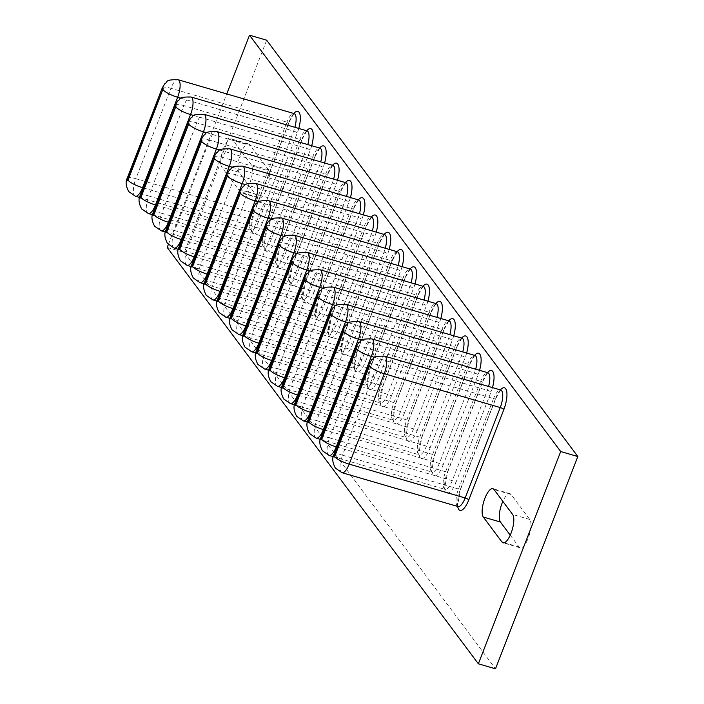 <?xml version="1.0" encoding="UTF-8"?>
<svg xmlns="http://www.w3.org/2000/svg" width="704" height="704" viewBox="0 0 704 704"><rect width="100%" height="100%" fill="white"/><g stroke="black" fill="none" stroke-linecap="round" stroke-linejoin="round"><path stroke-width="0.53" stroke-dasharray="3.52 2.64" d="M232.602 139.77A15.18 5.139 -73.7 0 0 231.51 138.97A15.18 5.139 -73.7 0 0 222.886 150.295A15.18 5.139 -73.7 0 0 221.918 167.314L240.592 192.289A15.18 5.139 -73.7 0 0 241.674 193.098A15.18 5.139 -73.7 0 0 250.298 181.764A15.18 5.139 -73.7 0 0 251.266 164.754L232.602 139.77L249.744 144.778A15.18 5.139 -73.7 0 0 248.653 143.968A15.18 5.139 -73.7 0 0 240.029 155.302A15.18 5.139 -73.7 0 0 239.061 172.313L257.734 197.296A15.18 5.139 -73.7 0 0 258.817 198.097A15.18 5.139 -73.7 0 0 267.441 186.771A15.18 5.139 -73.7 0 0 268.409 169.752L249.744 144.778M168.353 244.49L226.75 93.922M266.666 40.198L184.342 252.463L495.502 668.8M167.2 247.465L184.342 252.463M510.242 535.154L519.112 547.017A15.18 5.139 -73.7 0 0 520.194 547.826A15.18 5.139 -73.7 0 0 528.818 536.492A15.18 5.139 -73.7 0 0 529.786 519.482L511.122 494.498A15.18 5.139 -73.7 0 0 510.03 493.689A15.18 5.139 -73.7 0 0 502.841 501.362M135.414 196.249A13.605 4.611 106.3 0 1 134.438 195.527A13.605 4.611 106.3 0 1 135.881 178.719L251.874 212.564A13.605 4.611 -73.7 0 0 250.439 229.372A13.605 4.611 -73.7 0 0 251.416 230.094A13.605 4.611 -73.7 0 0 258.57 221.514L293.638 131.102A13.605 4.611 -73.7 0 0 294.888 127.31M127.195 178.306A12.654 2.939 -158.8 0 1 135.881 178.719L170.949 88.308L286.942 122.153L251.874 212.564A3.159 0.739 -158.8 0 0 254.047 212.67A3.159 0.739 -158.8 0 0 253.959 212.353L289.027 121.942A3.159 0.739 -158.8 0 1 289.115 122.258A3.159 0.739 -158.8 0 1 286.942 122.153A13.605 4.611 -73.7 0 1 294.096 113.573M289.027 121.942A16.764 5.676 106.3 0 1 293.77 113.476M143.114 187.827L258.57 221.514A3.159 0.739 -158.8 0 1 262.205 223.388A16.764 5.676 106.3 0 1 252.182 233.077A16.764 5.676 106.3 0 1 253.959 212.353M148.333 213.532A13.605 4.611 106.3 0 1 147.356 212.81A13.605 4.611 106.3 0 1 148.79 195.994L264.792 229.838A13.605 4.611 -73.7 0 0 263.349 246.646A13.605 4.611 -73.7 0 0 264.326 247.377A13.605 4.611 -73.7 0 0 271.48 238.788L306.548 148.377A13.605 4.611 -73.7 0 0 307.798 144.584M140.105 195.589A12.654 2.939 -158.8 0 1 148.79 195.994L183.858 105.582L299.86 139.427L264.792 229.838A3.159 0.739 -158.8 0 0 266.966 229.944A3.159 0.739 -158.8 0 0 266.869 229.636L301.937 139.225A3.159 0.739 -158.8 0 1 302.034 139.533A3.159 0.739 -158.8 0 1 299.86 139.427A13.605 4.611 -73.7 0 1 307.014 130.847M301.937 139.225A16.764 5.676 106.3 0 1 306.68 130.75M156.033 205.11L271.48 238.788A3.159 0.739 -158.8 0 1 275.114 240.662A16.764 5.676 106.3 0 1 265.1 250.351A16.764 5.676 106.3 0 1 266.869 229.636M161.242 230.806A13.605 4.611 106.3 0 1 160.266 230.085A13.605 4.611 106.3 0 1 161.709 213.277L277.702 247.122A13.605 4.611 -73.7 0 0 276.267 263.93A13.605 4.611 -73.7 0 0 277.235 264.651A13.605 4.611 -73.7 0 0 284.39 256.071L319.466 165.66A13.605 4.611 -73.7 0 0 320.716 161.867M153.023 212.863A12.654 2.939 -158.8 0 1 161.709 213.277L196.777 122.866L312.77 156.71L277.702 247.122A3.159 0.739 -158.8 0 0 279.875 247.218A3.159 0.739 -158.8 0 0 279.787 246.91L314.855 156.499A3.159 0.739 -158.8 0 1 314.943 156.807A3.159 0.739 -158.8 0 1 312.77 156.71A13.605 4.611 -73.7 0 1 319.924 148.122M314.855 156.499A16.764 5.676 106.3 0 1 319.598 148.034M168.942 222.385L284.39 256.071A3.159 0.739 -158.8 0 1 288.033 257.946A16.764 5.676 106.3 0 1 278.01 267.634A16.764 5.676 106.3 0 1 279.787 246.91M174.152 248.09A13.605 4.611 106.3 0 1 173.184 247.359A13.605 4.611 106.3 0 1 174.618 230.551L290.62 264.396A13.605 4.611 -73.7 0 0 289.177 281.204A13.605 4.611 -73.7 0 0 290.154 281.934A13.605 4.611 -73.7 0 0 297.308 273.346L332.376 182.934A13.605 4.611 -73.7 0 0 333.626 179.142M165.933 230.138A12.654 2.939 -158.8 0 1 174.618 230.551L209.686 140.14L325.688 173.985L290.62 264.396A3.159 0.739 -158.8 0 0 292.785 264.502A3.159 0.739 -158.8 0 0 292.697 264.194L327.765 173.782A3.159 0.739 -158.8 0 1 327.853 174.09A3.159 0.739 -158.8 0 1 325.688 173.985A13.605 4.611 -73.7 0 1 332.842 165.405M327.765 173.782A16.764 5.676 106.3 0 1 332.508 165.308M181.852 239.668L297.308 273.346A3.159 0.739 -158.8 0 1 300.942 275.22A16.764 5.676 106.3 0 1 290.919 284.909A16.764 5.676 106.3 0 1 292.697 264.194M187.07 265.364A13.605 4.611 106.3 0 1 186.094 264.642A13.605 4.611 106.3 0 1 187.537 247.834L303.53 281.679A13.605 4.611 -73.7 0 0 302.095 298.487A13.605 4.611 -73.7 0 0 303.063 299.209A13.605 4.611 -73.7 0 0 310.218 290.629L345.286 200.218A13.605 4.611 -73.7 0 0 346.535 196.425M178.851 247.421A12.654 2.939 -158.8 0 1 187.537 247.834L222.605 157.423L338.598 191.268L303.53 281.679A3.159 0.739 -158.8 0 0 305.703 281.776A3.159 0.739 -158.8 0 0 305.606 281.468L340.674 191.057A3.159 0.739 -158.8 0 1 340.771 191.365A3.159 0.739 -158.8 0 1 338.598 191.268A13.605 4.611 -73.7 0 1 345.752 182.679M340.674 191.057A16.764 5.676 106.3 0 1 345.426 182.582M194.77 256.942L310.218 290.629A3.159 0.739 -158.8 0 1 313.852 292.503A16.764 5.676 106.3 0 1 303.838 302.183A16.764 5.676 106.3 0 1 305.606 281.468M199.98 282.647A13.605 4.611 106.3 0 1 199.003 281.917A13.605 4.611 106.3 0 1 200.446 265.109L316.448 298.954A13.605 4.611 -73.7 0 0 315.005 315.762A13.605 4.611 -73.7 0 0 315.982 316.483A13.605 4.611 -73.7 0 0 323.136 307.903L358.204 217.492A13.605 4.611 -73.7 0 0 359.454 213.699M191.761 264.695A12.654 2.939 -158.8 0 1 200.446 265.109L235.514 174.698L351.516 208.542L316.448 298.954A3.159 0.739 -158.8 0 0 318.613 299.059A3.159 0.739 -158.8 0 0 318.525 298.742L353.593 208.331A3.159 0.739 -158.8 0 1 353.681 208.648A3.159 0.739 -158.8 0 1 351.516 208.542A13.605 4.611 -73.7 0 1 358.67 199.962M353.593 208.331A16.764 5.676 106.3 0 1 358.336 199.866M207.68 274.217L323.136 307.903A3.159 0.739 -158.8 0 1 326.77 309.778A16.764 5.676 106.3 0 1 316.747 319.466A16.764 5.676 106.3 0 1 318.525 298.742M212.898 299.922A13.605 4.611 106.3 0 1 211.922 299.2A13.605 4.611 106.3 0 1 213.356 282.392L329.358 316.228A13.605 4.611 -73.7 0 0 327.914 333.045A13.605 4.611 -73.7 0 0 328.891 333.766A13.605 4.611 -73.7 0 0 336.046 325.186L371.114 234.775A13.605 4.611 -73.7 0 0 372.363 230.974M204.679 281.978A12.654 2.939 -158.8 0 1 213.356 282.392L248.424 191.981L364.426 225.817L329.358 316.228A3.159 0.739 -158.8 0 0 331.531 316.334A3.159 0.739 -158.8 0 0 331.434 316.026L366.502 225.614A3.159 0.739 -158.8 0 1 366.599 225.922A3.159 0.739 -158.8 0 1 364.426 225.817A13.605 4.611 -73.7 0 1 371.58 217.237M366.502 225.614A16.764 5.676 106.3 0 1 371.254 217.14M220.598 291.5L336.046 325.186A3.159 0.739 -158.8 0 1 339.68 327.061A16.764 5.676 106.3 0 1 329.666 336.741A16.764 5.676 106.3 0 1 331.434 316.026M225.808 317.196A13.605 4.611 106.3 0 1 224.831 316.474A13.605 4.611 106.3 0 1 226.274 299.666L342.267 333.511A13.605 4.611 -73.7 0 0 340.833 350.319A13.605 4.611 -73.7 0 0 341.81 351.041A13.605 4.611 -73.7 0 0 348.964 342.461L384.032 252.05A13.605 4.611 -73.7 0 0 385.282 248.257M217.589 299.253A12.654 2.939 -158.8 0 1 226.274 299.666L261.342 209.255L377.335 243.1L342.267 333.511A3.159 0.739 -158.8 0 0 344.441 333.608A3.159 0.739 -158.8 0 0 344.353 333.3L379.421 242.889A3.159 0.739 -158.8 0 1 379.509 243.197A3.159 0.739 -158.8 0 1 377.335 243.1A13.605 4.611 -73.7 0 1 384.49 234.52M379.421 242.889A16.764 5.676 106.3 0 1 384.164 234.423M233.508 308.774L348.964 342.461A3.159 0.739 -158.8 0 1 352.598 344.335A16.764 5.676 106.3 0 1 342.575 354.024A16.764 5.676 106.3 0 1 344.353 333.3M342.03 472.701A13.605 4.611 106.3 0 1 341.053 471.979A13.605 4.611 106.3 0 1 342.496 455.171L458.489 489.007A13.605 4.611 -73.7 0 0 457.054 505.824A13.605 4.611 -73.7 0 0 458.022 506.546M333.81 454.758A12.654 2.939 -158.8 0 1 342.496 455.171L377.564 364.76L493.557 398.596L458.489 489.007A3.159 0.739 -158.8 0 0 460.662 489.113A3.159 0.739 -158.8 0 0 460.566 488.805L495.634 398.394A3.159 0.739 -158.8 0 1 495.73 398.702A3.159 0.739 -158.8 0 1 493.557 398.596A13.605 4.611 -73.7 0 1 500.711 390.016M495.634 398.394A16.764 5.676 106.3 0 1 500.386 389.919M329.111 455.426A13.605 4.611 106.3 0 1 328.143 454.696A13.605 4.611 106.3 0 1 329.578 437.888L445.579 471.733A13.605 4.611 -73.7 0 0 444.136 488.541A13.605 4.611 -73.7 0 0 445.113 489.262A13.605 4.611 -73.7 0 0 452.267 480.682L487.335 390.271A13.605 4.611 -73.7 0 0 488.585 386.478M320.892 437.474A12.654 2.939 -158.8 0 1 329.578 437.888L364.646 347.477L480.647 381.322L445.579 471.733A3.159 0.739 -158.8 0 0 447.744 471.838A3.159 0.739 -158.8 0 0 447.656 471.53L482.724 381.119A3.159 0.739 -158.8 0 1 482.812 381.427A3.159 0.739 -158.8 0 1 480.647 381.322A13.605 4.611 -73.7 0 1 487.802 372.742M482.724 381.119A16.764 5.676 106.3 0 1 487.467 372.645M336.82 447.005L452.267 480.682A3.159 0.739 -158.8 0 1 455.902 482.557A16.764 5.676 106.3 0 1 445.878 492.246A16.764 5.676 106.3 0 1 447.656 471.53M316.202 438.143A13.605 4.611 106.3 0 1 315.225 437.422A13.605 4.611 106.3 0 1 316.668 420.614L432.661 454.458A13.605 4.611 -73.7 0 0 431.226 471.266A13.605 4.611 -73.7 0 0 432.194 471.988A13.605 4.611 -73.7 0 0 439.358 463.408L474.426 372.997A13.605 4.611 -73.7 0 0 475.675 369.204M307.982 420.2A12.654 2.939 -158.8 0 1 316.668 420.614L351.736 330.202L467.729 364.047L432.661 454.458A3.159 0.739 -158.8 0 0 434.834 454.555A3.159 0.739 -158.8 0 0 434.746 454.247L469.814 363.836A3.159 0.739 -158.8 0 1 469.902 364.144A3.159 0.739 -158.8 0 1 467.729 364.047A13.605 4.611 -73.7 0 1 474.883 355.458M469.814 363.836A16.764 5.676 106.3 0 1 474.558 355.37M323.902 429.722L439.358 463.408A3.159 0.739 -158.8 0 1 442.992 465.282A16.764 5.676 106.3 0 1 432.969 474.971A16.764 5.676 106.3 0 1 434.746 454.247M303.292 420.869A13.605 4.611 106.3 0 1 302.315 420.147A13.605 4.611 106.3 0 1 303.75 403.33L419.751 437.175A13.605 4.611 -73.7 0 0 418.308 453.983A13.605 4.611 -73.7 0 0 419.285 454.714A13.605 4.611 -73.7 0 0 426.439 446.125L461.507 355.714A13.605 4.611 -73.7 0 0 462.757 351.921M295.064 402.926A12.654 2.939 -158.8 0 1 303.75 403.33L338.818 312.919L454.819 346.764L419.751 437.175A3.159 0.739 -158.8 0 0 421.925 437.281A3.159 0.739 -158.8 0 0 421.828 436.973L456.896 346.562A3.159 0.739 -158.8 0 1 456.993 346.87A3.159 0.739 -158.8 0 1 454.819 346.764A13.605 4.611 -73.7 0 1 461.974 338.184M456.896 346.562A16.764 5.676 106.3 0 1 461.639 338.087M310.992 412.447L426.439 446.125A3.159 0.739 -158.8 0 1 430.074 447.999A16.764 5.676 106.3 0 1 420.059 457.688A16.764 5.676 106.3 0 1 421.828 436.973M290.374 403.586A13.605 4.611 106.3 0 1 289.397 402.864A13.605 4.611 106.3 0 1 290.84 386.056L406.833 419.901A13.605 4.611 -73.7 0 0 405.398 436.709A13.605 4.611 -73.7 0 0 406.375 437.43A13.605 4.611 -73.7 0 0 413.53 428.85L448.598 338.439A13.605 4.611 -73.7 0 0 449.847 334.646M282.154 385.642A12.654 2.939 -158.8 0 1 290.84 386.056L325.908 295.645L441.901 329.49L406.833 419.901A3.159 0.739 -158.8 0 0 409.006 420.006A3.159 0.739 -158.8 0 0 408.918 419.69L443.986 329.278A3.159 0.739 -158.8 0 1 444.074 329.595A3.159 0.739 -158.8 0 1 441.901 329.49A13.605 4.611 -73.7 0 1 449.064 320.91M443.986 329.278A16.764 5.676 106.3 0 1 448.73 320.813M298.074 395.164L413.53 428.85A3.159 0.739 -158.8 0 1 417.164 430.725A16.764 5.676 106.3 0 1 407.141 440.414A16.764 5.676 106.3 0 1 408.918 419.69M277.464 386.311A13.605 4.611 106.3 0 1 276.487 385.59A13.605 4.611 106.3 0 1 277.93 368.782L393.923 402.618A13.605 4.611 -73.7 0 0 392.489 419.434A13.605 4.611 -73.7 0 0 393.457 420.156A13.605 4.611 -73.7 0 0 400.611 411.576L435.679 321.165A13.605 4.611 -73.7 0 0 436.929 317.372M269.245 368.368A12.654 2.939 -158.8 0 1 277.93 368.782L312.998 278.37L428.991 312.206L393.923 402.618A3.159 0.739 -158.8 0 0 396.097 402.723A3.159 0.739 -158.8 0 0 396 402.415L431.068 312.004A3.159 0.739 -158.8 0 1 431.165 312.312A3.159 0.739 -158.8 0 1 428.991 312.206A13.605 4.611 -73.7 0 1 436.146 303.626M431.068 312.004A16.764 5.676 106.3 0 1 435.82 303.53M285.164 377.89L400.611 411.576A3.159 0.739 -158.8 0 1 404.246 413.45A16.764 5.676 106.3 0 1 394.231 423.13A16.764 5.676 106.3 0 1 396 402.415M264.546 369.037A13.605 4.611 106.3 0 1 263.578 368.306A13.605 4.611 106.3 0 1 265.012 351.498L381.014 385.343A13.605 4.611 -73.7 0 0 379.57 402.151A13.605 4.611 -73.7 0 0 380.547 402.873A13.605 4.611 -73.7 0 0 387.702 394.293L422.77 303.882A13.605 4.611 -73.7 0 0 424.019 300.089M256.326 351.085A12.654 2.939 -158.8 0 1 265.012 351.498L300.08 261.087L416.082 294.932L381.014 385.343A3.159 0.739 -158.8 0 0 383.178 385.449A3.159 0.739 -158.8 0 0 383.09 385.132L418.158 294.721A3.159 0.739 -158.8 0 1 418.246 295.038A3.159 0.739 -158.8 0 1 416.082 294.932A13.605 4.611 -73.7 0 1 423.236 286.352M418.158 294.721A16.764 5.676 106.3 0 1 422.902 286.255M272.246 360.606L387.702 394.293A3.159 0.739 -158.8 0 1 391.336 396.167A16.764 5.676 106.3 0 1 381.313 405.856A16.764 5.676 106.3 0 1 383.09 385.132M251.636 351.754A13.605 4.611 106.3 0 1 250.659 351.032A13.605 4.611 106.3 0 1 252.102 334.224L368.095 368.069A13.605 4.611 -73.7 0 0 366.661 384.877A13.605 4.611 -73.7 0 0 367.629 385.598A13.605 4.611 -73.7 0 0 374.783 377.018L409.851 286.607A13.605 4.611 -73.7 0 0 411.11 282.814M243.417 333.81A12.654 2.939 -158.8 0 1 252.102 334.224L287.17 243.813L403.163 277.658L368.095 368.069A3.159 0.739 -158.8 0 0 370.269 368.166A3.159 0.739 -158.8 0 0 370.172 367.858L405.249 277.446A3.159 0.739 -158.8 0 1 405.337 277.754A3.159 0.739 -158.8 0 1 403.163 277.658A13.605 4.611 -73.7 0 1 410.318 269.069M405.249 277.446A16.764 5.676 106.3 0 1 409.992 268.972M259.336 343.332L374.783 377.018A3.159 0.739 -158.8 0 1 378.418 378.893A16.764 5.676 106.3 0 1 368.403 388.573A16.764 5.676 106.3 0 1 370.172 367.858M402.081 266.666A16.764 5.676 106.3 0 1 400.576 271.198L365.508 361.61A16.764 5.676 106.3 0 1 355.485 371.298A16.764 5.676 106.3 0 1 357.262 350.583L392.33 260.172A3.159 0.739 -158.8 0 1 392.427 260.48A3.159 0.739 -158.8 0 1 390.254 260.374L355.186 350.786A13.605 4.611 -73.7 0 0 353.742 367.594A13.605 4.611 -73.7 0 0 354.719 368.324A13.605 4.611 -73.7 0 0 361.874 359.735L396.942 269.324A13.605 4.611 -73.7 0 0 398.191 265.531M392.33 260.172A16.764 5.676 106.3 0 1 397.074 251.698M397.408 251.794A13.605 4.611 -73.7 0 0 390.254 260.374L274.252 226.53A13.605 4.611 106.3 0 1 281.406 217.95M238.718 334.479A13.605 4.611 106.3 0 1 237.75 333.758A13.605 4.611 106.3 0 1 239.184 316.941L355.186 350.786A3.159 0.739 -158.8 0 0 357.359 350.891A3.159 0.739 -158.8 0 0 357.262 350.583M230.498 316.536A12.654 2.939 -158.8 0 1 239.184 316.941L274.252 226.53A12.654 2.939 -158.8 0 0 265.566 226.116M246.426 326.058L361.874 359.735A3.159 0.739 -158.8 0 1 365.508 361.61M414.99 283.95A16.764 5.676 106.3 0 1 413.494 288.482L378.418 378.893M427.909 301.224A16.764 5.676 106.3 0 1 426.404 305.756L391.336 396.167M440.818 318.498A16.764 5.676 106.3 0 1 439.314 323.039L404.246 413.45M453.728 335.782A16.764 5.676 106.3 0 1 452.232 340.314L417.164 430.725M466.646 353.056A16.764 5.676 106.3 0 1 465.142 357.588L430.074 447.999M479.556 370.339A16.764 5.676 106.3 0 1 478.06 374.871L442.992 465.282M492.474 387.614A16.764 5.676 106.3 0 1 490.97 392.146L455.902 482.557M457.697 506.449A16.764 5.676 106.3 0 1 460.566 488.805M389.162 249.392A16.764 5.676 106.3 0 1 387.666 253.924L352.598 344.335M376.253 232.109A16.764 5.676 106.3 0 1 374.748 236.65L339.68 327.061M363.343 214.834A16.764 5.676 106.3 0 1 361.838 219.366L326.77 309.778M350.425 197.56A16.764 5.676 106.3 0 1 348.92 202.092L313.852 292.503M337.515 180.277A16.764 5.676 106.3 0 1 336.01 184.809L300.942 275.22M324.597 163.002A16.764 5.676 106.3 0 1 323.101 167.534L288.033 257.946M311.687 145.719A16.764 5.676 106.3 0 1 310.182 150.251L275.114 240.662M298.769 128.445A16.764 5.676 106.3 0 1 297.273 132.977L262.205 223.388M239.061 172.313L221.918 167.314M268.409 169.752L251.266 164.754M257.734 197.296L240.592 192.289M511.122 494.498L493.979 489.5M529.786 519.482L512.644 514.474M519.112 547.017L504.407 542.722M284.293 236.465L396.942 269.324A3.159 0.739 -158.8 0 1 400.576 271.198M297.211 253.739L409.851 286.607A3.159 0.739 -158.8 0 1 413.494 288.482M278.485 243.399A12.654 2.939 -158.8 0 1 287.17 243.813A13.605 4.611 106.3 0 1 294.325 235.233M310.121 271.014L422.77 303.882A3.159 0.739 -158.8 0 1 426.404 305.756M291.394 260.674A12.654 2.939 -158.8 0 1 300.08 261.087A13.605 4.611 106.3 0 1 307.234 252.507M323.039 288.297L435.679 321.165A3.159 0.739 -158.8 0 1 439.314 323.039M304.313 277.957A12.654 2.939 -158.8 0 1 312.998 278.37A13.605 4.611 106.3 0 1 320.153 269.782M335.949 305.571L448.598 338.439A3.159 0.739 -158.8 0 1 452.232 340.314M317.222 295.231A12.654 2.939 -158.8 0 1 325.908 295.645A13.605 4.611 106.3 0 1 333.062 287.065M348.858 322.854L461.507 355.714A3.159 0.739 -158.8 0 1 465.142 357.588M330.132 312.514A12.654 2.939 -158.8 0 1 338.818 312.919A13.605 4.611 106.3 0 1 345.972 304.339M361.777 340.129L474.426 372.997A3.159 0.739 -158.8 0 1 478.06 374.871M343.05 329.789A12.654 2.939 -158.8 0 1 351.736 330.202A13.605 4.611 106.3 0 1 358.89 321.622M374.686 357.412L487.335 390.271A3.159 0.739 -158.8 0 1 490.97 392.146M355.96 347.063A12.654 2.939 -158.8 0 1 364.646 347.477A13.605 4.611 106.3 0 1 371.8 338.897M368.878 364.346A12.654 2.939 -158.8 0 1 377.564 364.76A13.605 4.611 106.3 0 1 384.718 356.171M271.383 219.182L384.032 252.05A3.159 0.739 -158.8 0 1 387.666 253.924M252.657 208.842A12.654 2.939 -158.8 0 1 261.342 209.255A13.605 4.611 106.3 0 1 268.497 200.675M258.474 201.907L371.114 234.775A3.159 0.739 -158.8 0 1 374.748 236.65M239.747 191.567A12.654 2.939 -158.8 0 1 248.424 191.981A13.605 4.611 106.3 0 1 255.578 183.392M245.555 184.624L358.204 217.492A3.159 0.739 -158.8 0 1 361.838 219.366M226.829 174.284A12.654 2.939 -158.8 0 1 235.514 174.698A13.605 4.611 106.3 0 1 242.669 166.118M232.646 167.35L345.286 200.218A3.159 0.739 -158.8 0 1 348.92 202.092M213.919 157.01A12.654 2.939 -158.8 0 1 222.605 157.423A13.605 4.611 106.3 0 1 229.759 148.834M219.727 150.075L332.376 182.934A3.159 0.739 -158.8 0 1 336.01 184.809M201.001 139.726A12.654 2.939 -158.8 0 1 209.686 140.14A13.605 4.611 106.3 0 1 216.841 131.56M206.818 132.792L319.466 165.66A3.159 0.739 -158.8 0 1 323.101 167.534M188.091 122.452A12.654 2.939 -158.8 0 1 196.777 122.866A13.605 4.611 106.3 0 1 203.931 114.286M193.899 115.518L306.548 148.377A3.159 0.739 -158.8 0 1 310.182 150.251M175.173 105.178A12.654 2.939 -158.8 0 1 183.858 105.582A13.605 4.611 106.3 0 1 191.013 97.002M180.99 98.234L293.638 131.102A3.159 0.739 -158.8 0 1 297.273 132.977M162.263 87.894A12.654 2.939 -158.8 0 1 170.949 88.308A13.605 4.611 106.3 0 1 178.103 79.728M139.515 197.446L251.865 230.349C250.369 232.778 251.099 226.882 254.047 212.67L289.115 122.258C293.19 114.611 295.02 111.725 294.615 113.599M152.434 214.729L264.774 247.632C263.287 250.061 264.009 244.165 266.966 229.944L302.034 139.533C306.099 131.894 307.938 129.008 307.534 130.874M165.343 232.003L277.693 264.906C276.197 267.335 276.927 261.439 279.875 247.218L314.943 156.807C319.018 149.169 320.848 146.282 320.443 148.148M178.262 249.286L290.602 282.19C289.106 284.618 289.837 278.722 292.785 264.502L327.853 174.09C331.927 166.452 333.758 163.566 333.362 165.431M191.171 266.561L303.512 299.464C302.025 301.893 302.755 295.997 305.703 281.776L340.771 191.365C344.837 183.726 346.676 180.84 346.271 182.706M204.09 283.844L316.43 316.738C314.934 319.167 315.665 313.271 318.613 299.059L353.681 208.648C357.755 201.001 359.586 198.114 359.181 199.989M216.999 301.118L329.34 334.022C327.853 336.45 328.574 330.554 331.531 316.334L366.599 225.922C370.665 218.284 372.504 215.398 372.099 217.263M229.909 318.393L342.258 351.296C340.762 353.725 341.493 347.829 344.441 333.608L379.509 243.197C383.583 235.558 385.414 232.672 385.009 234.546M458.48 506.801C456.984 509.23 457.714 503.334 460.662 489.113L495.73 398.702C499.796 391.063 501.635 388.177 501.23 390.042M333.221 456.623L445.562 489.526C444.066 491.946 444.796 486.059 447.744 471.838L482.812 381.427C486.886 373.789 488.717 370.902 488.321 372.768M320.302 439.34L432.652 472.243C431.156 474.672 431.886 468.776 434.834 454.555L469.902 364.144C473.977 356.506 475.807 353.619 475.402 355.485M307.393 422.066L419.734 454.969C418.246 457.398 418.968 451.502 421.925 437.281L456.993 346.87C461.058 339.231 462.898 336.345 462.493 338.21M294.474 404.782L406.824 437.686C405.328 440.114 406.058 434.218 409.006 420.006L444.074 329.595C448.149 321.948 449.979 319.062 449.574 320.936M281.565 387.508L393.906 420.411C392.418 422.84 393.14 416.944 396.097 402.723L431.165 312.312C435.23 304.674 437.07 301.787 436.665 303.653M268.655 370.234L380.996 403.137C379.5 405.557 380.23 399.67 383.178 385.449L418.246 295.038C422.321 287.39 424.151 284.504 423.746 286.378M255.737 352.95L368.086 385.854C366.59 388.282 367.321 382.386 370.269 368.166L405.337 277.754C409.411 270.116 411.242 267.23 410.837 269.095M242.827 335.676L355.168 368.579C353.672 371.008 354.402 365.112 357.359 350.891L392.427 260.48C396.493 252.842 398.323 249.955 397.927 251.821M248.653 143.968L231.51 138.97M258.817 198.097L241.674 193.098M510.03 493.689L492.888 488.69M520.194 547.826L503.052 542.819"/><path stroke-width="1.06" d="M493.979 489.5A15.18 5.139 -73.7 0 0 492.888 488.69A15.18 5.139 -73.7 0 0 484.264 500.025A15.18 5.139 -73.7 0 0 483.296 517.035L501.97 542.018A15.18 5.139 -73.7 0 0 503.052 542.819A15.18 5.139 -73.7 0 0 511.676 531.494A15.18 5.139 -73.7 0 0 512.644 514.474L493.979 489.5M478.359 663.802L495.502 668.8L577.834 456.535L560.692 451.537L478.359 663.802L167.2 247.465L168.353 244.49M560.692 451.537L249.524 35.2L266.666 40.198L577.834 456.535M226.75 93.922L249.524 35.2M502.841 501.362A15.18 5.139 -73.7 0 0 500.438 522.034L510.242 535.154M127.565 179.546L127.459 180.726L128.031 180.171L163.196 88.59L127.565 179.546A12.654 2.939 -158.8 0 1 127.195 178.306L162.263 87.894A12.654 2.939 -158.8 0 0 162.633 89.135M294.888 127.31A13.605 4.611 -73.7 0 0 295.073 114.294A13.605 4.611 -73.7 0 0 294.096 113.573L178.103 79.728A13.605 4.611 106.3 0 1 179.08 80.45A13.605 4.611 106.3 0 1 177.637 97.258A12.654 2.939 -158.8 0 1 163.099 89.76M293.77 113.476A16.764 5.676 106.3 0 1 299.042 112.262A16.764 5.676 106.3 0 1 298.769 128.445M180.99 98.234L177.637 97.258L142.569 187.669A13.605 4.611 106.3 0 1 135.414 196.249L139.515 197.446M128.031 180.171A12.654 2.939 -158.8 0 0 142.569 187.669L143.114 187.827M140.474 196.83L140.378 198L140.941 197.454L176.114 105.864L140.474 196.83A12.654 2.939 -158.8 0 1 140.105 195.589L175.173 105.178A12.654 2.939 -158.8 0 0 175.542 106.418M307.798 144.584A13.605 4.611 -73.7 0 0 307.991 131.569A13.605 4.611 -73.7 0 0 307.014 130.847L191.013 97.002A13.605 4.611 106.3 0 1 191.99 97.724A13.605 4.611 106.3 0 1 190.555 114.541A12.654 2.939 -158.8 0 1 176.009 107.043M306.68 130.75A16.764 5.676 106.3 0 1 311.96 129.536A16.764 5.676 106.3 0 1 311.687 145.719M193.899 115.518L190.555 114.541L155.487 204.952A13.605 4.611 106.3 0 1 148.333 213.532L152.434 214.729M140.941 197.454A12.654 2.939 -158.8 0 0 155.487 204.952L156.033 205.11M153.393 214.104L153.287 215.274L153.859 214.729L189.024 123.147L153.393 214.104A12.654 2.939 -158.8 0 1 153.023 212.863L188.091 122.452A12.654 2.939 -158.8 0 0 188.461 123.693M320.716 161.867A13.605 4.611 -73.7 0 0 320.901 148.852A13.605 4.611 -73.7 0 0 319.924 148.122L203.931 114.286A13.605 4.611 106.3 0 1 204.908 115.007A13.605 4.611 106.3 0 1 203.465 131.815A12.654 2.939 -158.8 0 1 188.927 124.318M319.598 148.034A16.764 5.676 106.3 0 1 324.87 146.81A16.764 5.676 106.3 0 1 324.597 163.002M206.818 132.792L203.465 131.815L168.397 222.226A13.605 4.611 106.3 0 1 161.242 230.806L165.343 232.003M153.859 214.729A12.654 2.939 -158.8 0 0 168.397 222.226L168.942 222.385M166.302 231.387L166.206 232.558L166.769 232.003L201.942 140.422L166.302 231.387A12.654 2.939 -158.8 0 1 165.933 230.138L201.001 139.726A12.654 2.939 -158.8 0 0 201.37 140.967M333.626 179.142A13.605 4.611 -73.7 0 0 333.81 166.126A13.605 4.611 -73.7 0 0 332.842 165.405L216.841 131.56A13.605 4.611 106.3 0 1 217.818 132.282A13.605 4.611 106.3 0 1 216.374 149.09A12.654 2.939 -158.8 0 1 201.837 141.592M332.508 165.308A16.764 5.676 106.3 0 1 337.788 164.094A16.764 5.676 106.3 0 1 337.515 180.277M219.727 150.075L216.374 149.09L181.306 239.501A13.605 4.611 106.3 0 1 174.152 248.09L178.262 249.286M166.769 232.003A12.654 2.939 -158.8 0 0 181.306 239.501L181.852 239.668M179.221 248.662L179.115 249.832L179.687 249.286L214.852 157.705L179.221 248.662A12.654 2.939 -158.8 0 1 178.851 247.421L213.919 157.01A12.654 2.939 -158.8 0 0 214.289 158.25M346.535 196.425A13.605 4.611 -73.7 0 0 346.729 183.41A13.605 4.611 -73.7 0 0 345.752 182.679L229.759 148.834A13.605 4.611 106.3 0 1 230.727 149.565A13.605 4.611 106.3 0 1 229.293 166.373A12.654 2.939 -158.8 0 1 214.755 158.875M345.426 182.582A16.764 5.676 106.3 0 1 350.698 181.368A16.764 5.676 106.3 0 1 350.425 197.56M232.646 167.35L229.293 166.373L194.225 256.784A13.605 4.611 106.3 0 1 187.07 265.364L191.171 266.561M179.687 249.286A12.654 2.939 -158.8 0 0 194.225 256.784L194.77 256.942M192.13 265.936L192.034 267.115L192.597 266.561L227.762 174.979L192.13 265.936A12.654 2.939 -158.8 0 1 191.761 264.695L226.829 174.284A12.654 2.939 -158.8 0 0 227.198 175.525M359.454 213.699A13.605 4.611 -73.7 0 0 359.638 200.684A13.605 4.611 -73.7 0 0 358.67 199.962L242.669 166.118A13.605 4.611 106.3 0 1 243.646 166.839A13.605 4.611 106.3 0 1 242.202 183.647A12.654 2.939 -158.8 0 1 227.665 176.15M358.336 199.866A16.764 5.676 106.3 0 1 363.607 198.651A16.764 5.676 106.3 0 1 363.343 214.834M245.555 184.624L242.202 183.647L207.134 274.058A13.605 4.611 106.3 0 1 199.98 282.647L204.09 283.844M192.597 266.561A12.654 2.939 -158.8 0 0 207.134 274.058L207.68 274.217M205.04 283.219L204.943 284.39L205.506 283.844L240.68 192.254L205.04 283.219A12.654 2.939 -158.8 0 1 204.679 281.978L239.747 191.567A12.654 2.939 -158.8 0 0 240.108 192.808M372.363 230.974A13.605 4.611 -73.7 0 0 372.557 217.958A13.605 4.611 -73.7 0 0 371.58 217.237L255.578 183.392A13.605 4.611 106.3 0 1 256.555 184.122A13.605 4.611 106.3 0 1 255.121 200.93A12.654 2.939 -158.8 0 1 240.574 193.433M371.254 217.14A16.764 5.676 106.3 0 1 376.526 215.926A16.764 5.676 106.3 0 1 376.253 232.109M258.474 201.907L255.121 200.93L220.053 291.342A13.605 4.611 106.3 0 1 212.898 299.922L216.999 301.118M205.506 283.844A12.654 2.939 -158.8 0 0 220.053 291.342L220.598 291.5M217.958 300.494L217.853 301.664L218.425 301.118L253.59 209.537L217.958 300.494A12.654 2.939 -158.8 0 1 217.589 299.253L252.657 208.842A12.654 2.939 -158.8 0 0 253.026 210.082M385.282 248.257A13.605 4.611 -73.7 0 0 385.466 235.242A13.605 4.611 -73.7 0 0 384.49 234.52L268.497 200.675A13.605 4.611 106.3 0 1 269.474 201.397A13.605 4.611 106.3 0 1 268.03 218.205A12.654 2.939 -158.8 0 1 253.493 210.707M384.164 234.423A16.764 5.676 106.3 0 1 389.435 233.209A16.764 5.676 106.3 0 1 389.162 249.392M271.383 219.182L268.03 218.205L232.962 308.616A13.605 4.611 106.3 0 1 225.808 317.196L229.909 318.393M218.425 301.118A12.654 2.939 -158.8 0 0 232.962 308.616L233.508 308.774M334.18 455.998L334.074 457.169L334.646 456.623L369.811 365.042L334.18 455.998A12.654 2.939 -158.8 0 1 333.81 454.758L368.878 364.346A12.654 2.939 -158.8 0 0 369.248 365.587M500.386 389.919A16.764 5.676 106.3 0 1 505.657 388.705A16.764 5.676 106.3 0 1 503.879 409.429A3.159 0.739 -158.8 0 0 500.245 407.554L384.252 373.71L349.184 464.121A13.605 4.611 106.3 0 1 342.03 472.701L458.022 506.546A13.605 4.611 -73.7 0 0 465.177 497.966L500.245 407.554A13.605 4.611 -73.7 0 0 501.688 390.738A13.605 4.611 -73.7 0 0 500.711 390.016L384.718 356.171A13.605 4.611 106.3 0 1 385.686 356.902A13.605 4.611 106.3 0 1 384.252 373.71A12.654 2.939 -158.8 0 1 369.714 366.212M334.646 456.623A12.654 2.939 -158.8 0 0 349.184 464.121L465.177 497.966A3.159 0.739 -158.8 0 1 468.811 499.84A16.764 5.676 106.3 0 1 457.697 506.449M321.262 438.715L321.165 439.894L321.728 439.34L356.902 347.758L321.262 438.715A12.654 2.939 -158.8 0 1 320.892 437.474L355.96 347.063A12.654 2.939 -158.8 0 0 356.33 348.304M488.585 386.478A13.605 4.611 -73.7 0 0 488.778 373.463A13.605 4.611 -73.7 0 0 487.802 372.742L371.8 338.897A13.605 4.611 106.3 0 1 372.777 339.618A13.605 4.611 106.3 0 1 371.334 356.426A12.654 2.939 -158.8 0 1 356.796 348.929M487.467 372.645A16.764 5.676 106.3 0 1 492.747 371.43A16.764 5.676 106.3 0 1 492.474 387.614M374.686 357.412L371.334 356.426L336.266 446.838A13.605 4.611 106.3 0 1 329.111 455.426L333.221 456.623M321.728 439.34A12.654 2.939 -158.8 0 0 336.266 446.838L336.82 447.005M308.352 421.441L308.246 422.611L308.818 422.066L343.983 330.484L308.352 421.441A12.654 2.939 -158.8 0 1 307.982 420.2L343.05 329.789A12.654 2.939 -158.8 0 0 343.42 331.03M475.675 369.204A13.605 4.611 -73.7 0 0 475.86 356.189A13.605 4.611 -73.7 0 0 474.883 355.458L358.89 321.622A13.605 4.611 106.3 0 1 359.867 322.344A13.605 4.611 106.3 0 1 358.424 339.152A12.654 2.939 -158.8 0 1 343.886 331.654M474.558 355.37A16.764 5.676 106.3 0 1 479.829 354.147A16.764 5.676 106.3 0 1 479.556 370.339M361.777 340.129L358.424 339.152L323.356 429.563A13.605 4.611 106.3 0 1 316.202 438.143L320.302 439.34M308.818 422.066A12.654 2.939 -158.8 0 0 323.356 429.563L323.902 429.722M295.434 404.166L295.337 405.337L295.9 404.791L331.074 313.201L295.434 404.166A12.654 2.939 -158.8 0 1 295.064 402.926L330.132 312.514A12.654 2.939 -158.8 0 0 330.502 313.755M462.757 351.921A13.605 4.611 -73.7 0 0 462.95 338.906A13.605 4.611 -73.7 0 0 461.974 338.184L345.972 304.339A13.605 4.611 106.3 0 1 346.949 305.061A13.605 4.611 106.3 0 1 345.514 321.878A12.654 2.939 -158.8 0 1 330.968 314.38M461.639 338.087A16.764 5.676 106.3 0 1 466.919 336.873A16.764 5.676 106.3 0 1 466.646 353.056M348.858 322.854L345.514 321.878L310.446 412.289A13.605 4.611 106.3 0 1 303.292 420.869L307.393 422.066M295.9 404.791A12.654 2.939 -158.8 0 0 310.446 412.289L310.992 412.447M282.524 386.883L282.418 388.054L282.99 387.508L318.155 295.926L282.524 386.883A12.654 2.939 -158.8 0 1 282.154 385.642L317.222 295.231A12.654 2.939 -158.8 0 0 317.592 296.472M449.847 334.646A13.605 4.611 -73.7 0 0 450.032 321.631A13.605 4.611 -73.7 0 0 449.064 320.91L333.062 287.065A13.605 4.611 106.3 0 1 334.039 287.786A13.605 4.611 106.3 0 1 332.596 304.594A12.654 2.939 -158.8 0 1 318.058 297.097M448.73 320.813A16.764 5.676 106.3 0 1 454.001 319.598A16.764 5.676 106.3 0 1 453.728 335.782M335.949 305.571L332.596 304.594L297.528 395.006A13.605 4.611 106.3 0 1 290.374 403.586L294.474 404.782M282.99 387.508A12.654 2.939 -158.8 0 0 297.528 395.006L298.074 395.164M269.606 369.609L269.509 370.779L270.072 370.234L305.246 278.643L269.606 369.609A12.654 2.939 -158.8 0 1 269.245 368.368L304.313 277.957A12.654 2.939 -158.8 0 0 304.674 279.198M436.929 317.372A13.605 4.611 -73.7 0 0 437.122 304.348A13.605 4.611 -73.7 0 0 436.146 303.626L320.153 269.782A13.605 4.611 106.3 0 1 321.121 270.512A13.605 4.611 106.3 0 1 319.686 287.32A12.654 2.939 -158.8 0 1 305.149 279.822M435.82 303.53A16.764 5.676 106.3 0 1 441.091 302.315A16.764 5.676 106.3 0 1 440.818 318.498M323.039 288.297L319.686 287.32L284.618 377.731A13.605 4.611 106.3 0 1 277.464 386.311L281.565 387.508M270.072 370.234A12.654 2.939 -158.8 0 0 284.618 377.731L285.164 377.89M256.696 352.326L256.599 353.505L257.162 352.95L292.336 261.369L256.696 352.326A12.654 2.939 -158.8 0 1 256.326 351.085L291.394 260.674A12.654 2.939 -158.8 0 0 291.764 261.914M424.019 300.089A13.605 4.611 -73.7 0 0 424.204 287.074A13.605 4.611 -73.7 0 0 423.236 286.352L307.234 252.507A13.605 4.611 106.3 0 1 308.211 253.229A13.605 4.611 106.3 0 1 306.768 270.037A12.654 2.939 -158.8 0 1 292.23 262.539M422.902 286.255A16.764 5.676 106.3 0 1 428.182 285.041A16.764 5.676 106.3 0 1 427.909 301.224M310.121 271.014L306.768 270.037L271.7 360.448A13.605 4.611 106.3 0 1 264.546 369.037L268.655 370.234M257.162 352.95A12.654 2.939 -158.8 0 0 271.7 360.448L272.246 360.606M243.786 335.051L243.681 336.222L244.253 335.676L279.418 244.094L243.786 335.051A12.654 2.939 -158.8 0 1 243.417 333.81L278.485 243.399A12.654 2.939 -158.8 0 0 278.854 244.64M411.11 282.814A13.605 4.611 -73.7 0 0 411.294 269.799A13.605 4.611 -73.7 0 0 410.318 269.069L294.325 235.233A13.605 4.611 106.3 0 1 295.293 235.954A13.605 4.611 106.3 0 1 293.858 252.762A12.654 2.939 -158.8 0 1 279.321 245.265M409.992 268.972A16.764 5.676 106.3 0 1 415.263 267.758A16.764 5.676 106.3 0 1 414.99 283.95M297.211 253.739L293.858 252.762L258.79 343.174A13.605 4.611 106.3 0 1 251.636 351.754L255.737 352.95M244.253 335.676A12.654 2.939 -158.8 0 0 258.79 343.174L259.336 343.332M397.074 251.698A16.764 5.676 106.3 0 1 402.354 250.483A16.764 5.676 106.3 0 1 402.081 266.666M398.191 265.531A13.605 4.611 -73.7 0 0 398.385 252.516A13.605 4.611 -73.7 0 0 397.408 251.794L397.725 251.926M230.868 317.777L230.771 318.947L231.334 318.402L266.508 226.811L230.868 317.777A12.654 2.939 -158.8 0 1 230.498 316.536L265.566 226.116A12.654 2.939 -158.8 0 0 265.936 227.366M397.408 251.794L281.406 217.95A13.605 4.611 106.3 0 1 282.383 218.671A13.605 4.611 106.3 0 1 280.949 235.488A12.654 2.939 -158.8 0 1 266.402 227.99M284.293 236.465L280.949 235.488L245.881 325.899A13.605 4.611 106.3 0 1 238.718 334.479L242.827 335.676M231.334 318.402A12.654 2.939 -158.8 0 0 245.881 325.899L246.426 326.058M503.879 409.429L468.811 499.84M500.438 522.034L483.296 517.035M504.407 542.722L501.97 542.018M135.414 196.249L128.753 191.629C125.875 186.19 125.356 181.755 127.195 178.306M148.333 213.532L141.671 208.912C138.794 203.474 138.274 199.03 140.105 195.589M161.242 230.806L154.581 226.186C151.703 220.748 151.184 216.313 153.023 212.863M174.152 248.09L167.499 243.461C164.622 238.031 164.102 233.587 165.933 230.138M187.07 265.364L180.409 260.744C177.531 255.306 177.012 250.862 178.851 247.421M199.98 282.647L193.318 278.018C190.45 272.589 189.922 268.145 191.761 264.695M212.898 299.922L206.237 295.302C203.359 289.863 202.84 285.419 204.679 281.978M225.808 317.196L219.146 312.576C216.269 307.138 215.75 302.702 217.589 299.253M342.03 472.701L335.368 468.081C332.49 462.642 331.971 458.198 333.81 454.758M329.111 455.426L322.458 450.798C319.581 445.368 319.062 440.924 320.892 437.474M316.202 438.143L309.54 433.523C306.662 428.085 306.143 423.65 307.982 420.2M303.292 420.869L296.63 416.249C293.753 410.81 293.234 406.366 295.064 402.926M290.374 403.586L283.712 398.966C280.834 393.527 280.315 389.092 282.154 385.642M277.464 386.311L270.802 381.691C267.925 376.253 267.406 371.809 269.245 368.368M264.546 369.037L257.893 364.408C255.015 358.978 254.496 354.534 256.326 351.085M251.636 351.754L244.974 347.134C242.097 341.695 241.578 337.26 243.417 333.81M238.718 334.479L232.065 329.85C229.187 324.421 228.668 319.977 230.498 316.536M281.406 217.95C266.781 217.686 271.63 220.598 268.277 221.698L265.566 226.116M294.325 235.233C279.699 234.969 284.539 237.873 281.195 238.973L278.485 243.399M307.234 252.507C292.609 252.243 297.458 255.156 294.105 256.256L291.394 260.674M320.153 269.782C305.527 269.526 310.367 272.43 307.023 273.53L304.313 277.957M333.062 287.065C318.437 286.801 323.277 289.705 319.933 290.805L317.222 295.231M345.972 304.339C331.346 304.075 336.195 306.988 332.842 308.088L330.132 312.514M358.89 321.622C344.265 321.358 349.105 324.262 345.761 325.362L343.05 329.789M371.8 338.897C357.174 338.633 362.023 341.546 358.67 342.646L355.96 347.063M384.718 356.171C370.093 355.916 374.933 358.82 371.589 359.92L368.878 364.346M268.497 200.675C253.871 200.411 258.711 203.315 255.367 204.415L252.657 208.842M255.578 183.392C240.953 183.137 245.802 186.041 242.458 187.141L239.747 191.567M242.669 166.118C228.043 165.854 232.892 168.758 229.539 169.866L226.829 174.284M229.759 148.834C215.134 148.579 219.974 151.483 216.63 152.583L213.919 157.01M216.841 131.56C202.215 131.296 207.064 134.209 203.711 135.309L201.001 139.726M203.931 114.286C189.306 114.022 194.146 116.926 190.802 118.026L188.091 122.452M191.013 97.002C176.387 96.738 181.236 99.651 177.883 100.751L175.173 105.178M178.103 79.728C163.478 79.464 168.318 82.368 164.974 83.477L162.263 87.894"/></g></svg>
